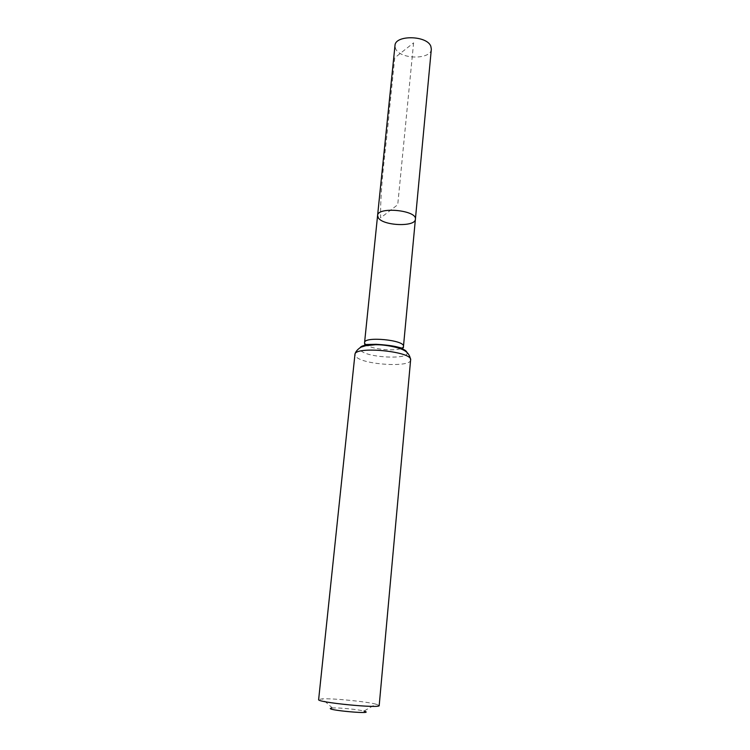 <?xml version="1.0" encoding="UTF-8"?>
<svg xmlns="http://www.w3.org/2000/svg" width="750" height="750" viewBox="0 0 750 750"><rect width="100%" height="100%" fill="white"/><g stroke="black" fill="none" stroke-linecap="round" stroke-linejoin="round"><path stroke-width="0.56" stroke-dasharray="3.75 2.81" d="M415.397 219.234C415.481 227.1 383.475 225.928 378.384 217.941L377.587 215.522M379.191 705.544L375.891 704.138L364.012 711.094C358.294 709.453 338.381 707.503 332.447 708L331.481 708.094M375.891 704.138C365.887 701.494 332.484 698.212 322.153 698.869L318.637 699.6M431.334 49.144C431.128 59.869 400.247 59.55 395.653 48.844L394.988 45.581M413.606 42.834L397.734 204.703L380.587 217.894C380.175 184.162 386.4 145.331 389.372 110.353L394.744 57.816L413.606 42.834M365.738 344.55L364.575 342.581M403.472 346.397L401.953 348.094M400.444 348.712C393.263 351.216 373.659 349.294 367.106 345.441M410.616 360.019C411.038 367.613 364.397 364.931 356.288 357L354.928 354.562M406.828 352.238C411.534 359.7 368.259 358.116 360.881 350.663L360.15 347.653M332.447 708L322.153 698.869"/><path stroke-width="1.12" d="M377.587 215.522C377.447 206.316 417.319 210.225 415.397 219.234C415.481 227.1 383.475 225.928 378.384 217.941L377.587 215.522C377.447 206.316 417.319 210.225 415.397 219.234L431.334 49.144L430.809 46.228C426.919 35.316 394.988 34.8 394.988 45.581L364.575 342.581C364.134 336.066 405.178 340.087 403.472 346.397L415.397 219.234M331.481 708.094C321.497 709.8 377.803 714.975 364.012 711.094M354.928 354.562L318.637 699.6C316.481 702.403 380.766 708.703 379.191 705.544L410.616 360.019C413.081 351.441 354.178 345.666 354.928 354.562C355.463 350.484 360.881 346.922 361.669 346.95L365.672 345.722L375.244 344.747C385.575 344.447 399.9 347.784 403.678 350.166C407.728 352.181 410.034 355.463 410.616 360.019M401.953 348.094L400.444 348.712M367.106 345.441L365.738 344.55M360.15 347.653C363.497 341.475 404.747 345.516 406.828 352.238M364.575 342.581L364.528 343.05C365.438 344.897 361.462 344.559 376.153 344.288C384.234 344.766 390.778 345.534 395.812 346.603L401.381 347.972C402.881 348.366 403.566 348 403.434 346.866L403.472 346.397"/></g></svg>
